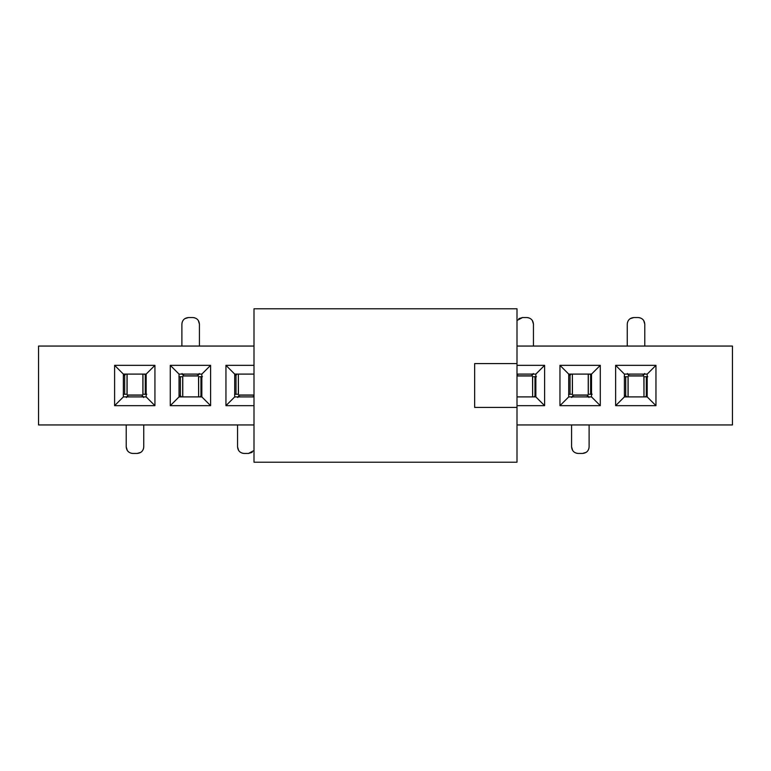 <?xml version="1.0" encoding="UTF-8"?>
<svg xmlns="http://www.w3.org/2000/svg" width="771" height="771" viewBox="0 0 771 771"><rect width="100%" height="100%" fill="white"/><g stroke="black" fill="none" stroke-linecap="round" stroke-linejoin="round"><path stroke-width="1.16" d="M38.55 424.946L253.996 424.946L38.55 424.946L38.55 346.054L38.55 424.946M517.004 424.946L732.45 424.946L732.45 346.054L517.004 346.054L732.45 346.054L732.45 424.946L517.004 424.946M253.996 346.054L38.55 346.054L253.996 346.054M154.932 405.662L114.6 405.662L114.6 365.338L154.932 365.338L154.932 405.662L146.162 396.901L123.37 396.901L114.6 405.662L154.932 405.662L154.932 365.338L114.6 365.338L114.6 405.662L123.37 396.901L123.37 374.099L114.6 365.338L123.37 374.099L146.162 374.099L154.932 365.338L146.162 374.099L146.162 396.901L154.932 405.662M210.599 365.338L210.599 405.662L170.275 405.662L170.275 365.338L210.599 365.338L201.838 374.099L201.838 396.901L210.599 405.662L210.599 365.338L170.275 365.338L170.275 405.662L210.599 405.662L201.838 396.901L179.036 396.901L170.275 405.662L179.036 396.901L179.036 374.099L170.275 365.338L179.036 374.099L201.838 374.099L210.599 365.338M253.996 405.662L225.942 405.662L225.942 365.338L253.996 365.338L225.942 365.338L225.942 405.662L253.996 405.662M544.615 365.338L544.615 405.662L517.004 405.662L544.615 405.662L544.615 365.338L535.855 374.099L535.855 396.901L544.615 405.662L535.855 396.901L517.004 396.901L535.855 396.901L535.855 374.099L544.615 365.338L517.004 365.338L544.615 365.338M600.291 365.338L600.291 405.662L559.958 405.662L559.958 365.338L600.291 365.338L591.521 374.099L591.521 396.901L600.291 405.662L600.291 365.338L559.958 365.338L559.958 405.662L600.291 405.662L591.521 396.901L568.728 396.901L559.958 405.662L568.728 396.901L568.728 374.099L559.958 365.338L568.728 374.099L591.521 374.099L600.291 365.338M655.957 365.338L655.957 405.662L615.634 405.662L615.634 365.338L655.957 365.338L647.197 374.099L647.197 396.901L655.957 405.662L655.957 365.338L615.634 365.338L615.634 405.662L655.957 405.662L647.197 396.901L624.394 396.901L615.634 405.662L624.394 396.901L624.394 374.099L615.634 365.338L624.394 374.099L647.197 374.099L655.957 365.338M253.996 396.901L234.712 396.901L225.942 405.662L234.712 396.901L234.712 374.099L225.942 365.338L234.712 374.099L253.996 374.099L234.712 374.099L234.712 396.901L253.996 396.901M517.004 374.099L535.855 374.099L517.004 374.099M123.37 396.901L146.162 396.901L146.162 374.099L123.37 374.099L123.37 396.901M201.838 396.901L201.838 374.099L179.036 374.099L179.036 396.901L201.838 396.901M591.521 396.901L591.521 374.099L568.728 374.099L568.728 396.901L591.521 396.901M647.197 396.901L647.197 374.099L624.394 374.099L624.394 396.901L647.197 396.901M127.099 394.27L123.206 394.27L127.099 394.27L127.099 374.099L127.099 394.27M127.533 395.523L126.386 397.489L127.533 395.523M142.442 395.523L143.589 397.489L142.442 395.523M142.442 395.041L142.442 396.901L142.442 395.012L127.533 395.012L142.442 395.012M127.533 396.573L127.533 395.012L142.442 395.157L127.533 395.157L127.533 396.573L129.73 396.911L127.533 396.573M181.378 396.901L180.356 395.629L179.036 395.533L180.356 395.629L181.378 396.901M201.424 395.533L199.94 396.901L201.424 395.533M237.719 397.489L238.875 395.523L237.719 397.489M253.775 395.041L253.775 396.901L253.775 395.012L238.875 395.012L253.775 395.012M238.875 396.573L238.875 395.012L253.775 395.157L238.875 395.157L238.875 396.573L241.063 396.911L238.875 396.573M535.45 395.533L533.956 396.901L535.45 395.533M572.892 395.523L571.745 397.489L572.892 395.523M587.801 395.523L588.948 397.489L587.801 395.523M587.801 395.041L587.801 396.901L587.801 395.012L572.892 395.012L587.801 395.012M572.892 396.573L572.892 395.012L587.801 395.157L572.892 395.157L572.892 396.573L575.089 396.911L572.892 396.573M626.736 396.901L625.715 395.629L624.394 395.533L625.715 395.629L626.736 396.901M646.782 395.533L645.298 396.901L646.782 395.533M643.467 375.477L644.614 373.511L643.467 375.477M628.558 375.477L627.411 373.511L628.558 375.477M628.558 375.988L643.467 375.988L643.467 374.099L643.467 375.988L628.558 375.988L628.558 374.099L628.558 375.959M589.622 374.099L591.521 375.467L589.622 374.099M569.576 375.467L571.06 374.099L570.048 375.371L568.728 375.467L569.576 375.467M533.281 373.511L532.125 375.477L533.281 373.511M517.225 375.988L532.125 375.988L532.125 374.099L532.125 375.988L517.225 375.988L517.225 374.099L517.225 375.959M235.55 375.467L237.044 374.099L236.022 375.371L234.712 375.467L235.55 375.467M199.255 373.511L198.108 375.477L199.255 373.511M183.199 375.477L182.052 373.511L183.199 375.477M183.199 375.988L183.199 374.099L183.199 375.988L198.108 375.988L183.199 375.988M198.108 374.427L198.108 375.988L183.199 375.843L198.108 375.843L198.108 374.427L195.911 374.089L198.108 374.427M144.264 374.099L146.162 375.467L144.264 374.099M124.218 375.467L125.702 374.099L124.69 375.371L124.69 394.27L124.69 375.371L123.37 375.872L124.218 375.467M127.013 374.099L127.013 394.27L127.013 374.099M146.769 394.27L142.876 394.27L142.876 374.099L142.876 394.27L142.963 374.099L142.963 394.27L145.285 394.27L145.285 375.371L145.285 394.27L146.769 394.27M140.245 396.911L142.442 396.573L140.245 396.911M178.872 376.73L182.766 376.73L182.766 396.901L182.766 376.73L182.679 396.901L182.679 376.73L180.356 376.73L180.356 395.629L180.356 376.73L178.872 376.73M198.542 376.73L202.436 376.73L200.952 376.73L200.952 395.629L200.952 376.73L198.629 376.73L198.629 396.901L198.542 376.73M179.036 395.128L179.884 395.533L179.036 395.128M238.432 394.27L234.548 394.27L236.022 394.27L236.022 375.371L236.022 394.27L238.355 394.27L238.355 374.099L238.432 394.27M251.587 396.911L253.775 396.573L251.587 396.911M532.568 376.73L536.452 376.73L534.978 376.73L534.978 395.629L534.978 376.73L532.645 376.73L532.645 396.901L532.568 376.73M572.458 394.27L568.564 394.27L570.048 394.27L570.048 375.371L570.048 394.27L572.371 394.27L572.371 374.099L572.458 394.27M592.128 394.27L588.234 394.27L588.234 374.099L588.234 394.27L588.321 374.099L588.321 394.27L590.644 394.27L590.644 375.371L590.644 394.27L592.128 394.27M585.603 396.911L587.801 396.573L585.603 396.911M624.231 376.73L628.124 376.73L628.124 396.901L628.124 376.73L628.037 396.901L628.037 376.73L625.715 376.73L625.715 395.629L625.715 376.73L624.231 376.73M643.901 376.73L647.794 376.73L646.31 376.73L646.31 395.629L646.31 376.73L643.987 376.73L643.987 396.901L643.901 376.73M624.394 395.128L625.242 395.533L624.394 395.128M643.467 375.843L628.558 375.843L643.467 375.843M643.467 374.427L641.27 374.089L643.467 374.427M630.755 374.089L628.558 374.427L630.755 374.089M532.125 375.843L517.225 375.843L532.125 375.843M532.125 374.427L529.937 374.089L532.125 374.427M519.413 374.089L517.225 374.427L519.413 374.089M185.397 374.089L183.199 374.427L185.397 374.089M132.795 453.444L137.18 453.444L132.795 453.444C128.796 453.049 126.608 450.862 126.222 446.872L126.222 424.946L126.222 446.872C126.608 450.862 128.805 453.049 132.795 453.444L137.18 453.444C141.17 453.049 143.367 450.862 143.753 446.872L143.753 424.946L143.753 446.872C143.367 450.862 141.17 453.049 137.18 453.444L140.823 452.346M143.483 448.741L143.753 446.872M126.222 424.946L126.222 446.872L127.311 450.495M130.877 453.155L132.361 453.425M192.846 317.556L188.461 317.556L192.846 317.556C196.846 317.951 199.034 320.138 199.419 324.128L199.419 346.054L199.419 324.128C199.034 320.138 196.846 317.951 192.846 317.556L188.461 317.556C184.471 317.951 182.274 320.138 181.889 324.128L181.889 346.054L181.889 324.128C182.274 320.138 184.471 317.951 188.461 317.556L184.818 318.654M182.158 322.259L181.889 324.128M199.419 346.054L199.419 324.128L198.33 320.505M194.764 317.845L193.28 317.575M244.137 453.444L248.513 453.444L244.137 453.444C240.138 453.049 237.95 450.862 237.555 446.872L237.555 424.946L237.555 446.872C237.95 450.862 240.138 453.049 244.137 453.444L248.513 453.444L253.996 450.505L248.513 453.444L252.165 452.346M237.555 424.946L237.555 446.872L238.644 450.495M242.219 453.155L243.703 453.425M526.863 317.556L522.487 317.556L526.863 317.556C530.862 317.951 533.05 320.138 533.445 324.128L533.445 346.054L533.445 324.128C533.05 320.138 530.862 317.951 526.863 317.556L522.487 317.556L517.004 320.495L522.487 317.556L518.835 318.654M533.445 346.054L533.445 324.128L532.356 320.505M528.781 317.845L527.297 317.575M578.154 453.444L582.539 453.444L578.154 453.444C574.154 453.049 571.966 450.862 571.581 446.872L571.581 424.946L571.581 446.872C571.966 450.862 574.154 453.049 578.154 453.444L582.539 453.444C586.529 453.049 588.726 450.862 589.111 446.872L589.111 424.946L589.111 446.872C588.726 450.862 586.529 453.049 582.539 453.444L586.182 452.346M588.842 448.741L589.111 446.872M571.581 424.946L571.581 446.872L572.67 450.495M576.236 453.155L577.72 453.425M638.205 317.556L633.82 317.556L638.205 317.556C642.204 317.951 644.392 320.138 644.778 324.128L644.778 346.054L644.778 324.128C644.392 320.138 642.195 317.951 638.205 317.556L633.82 317.556C629.83 317.951 627.633 320.138 627.247 324.128L627.247 346.054L627.247 324.128C627.633 320.138 629.83 317.951 633.82 317.556L630.177 318.654M627.517 322.259L627.247 324.128M644.778 346.054L644.778 324.128L643.689 320.505M640.123 317.845L638.639 317.575M517.004 462.215L253.996 462.215L517.004 462.215L517.004 407.416L517.004 462.215M517.004 308.785L517.004 407.416L517.004 308.785L253.996 308.785L253.996 462.215L253.996 308.785L517.004 308.785M474.657 407.416L517.004 407.416L474.657 407.416L474.657 363.584L517.004 363.584L474.657 363.584L474.657 407.416M182.766 396.901L182.766 376.73M628.124 396.901L628.124 376.73M588.234 374.099L588.234 394.27M142.876 374.099L142.876 394.27"/></g></svg>
